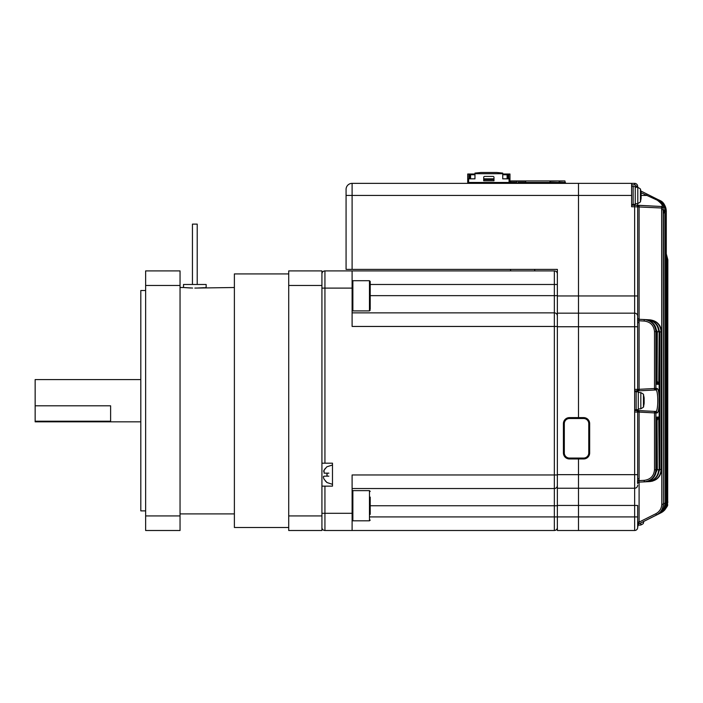 <?xml version="1.0" encoding="UTF-8"?>
<svg xmlns="http://www.w3.org/2000/svg" width="703" height="703" viewBox="0 0 703 703"><rect width="100%" height="100%" fill="white"/><g stroke="black" fill="none" stroke-linecap="round" stroke-linejoin="round"><path stroke-width="1.05" d="M352.106 530.501L554.351 530.501L324.935 530.501L352.106 530.501L352.106 474.964L554.351 474.964L554.351 326.447L352.106 326.447L352.106 270.901L554.351 270.901A3.023 3.023 0 0 1 557.365 273.924A3.023 3.023 0 0 0 554.351 270.901L554.351 284.487L370.217 284.487M554.351 530.501A3.023 3.023 0 0 0 557.365 527.487A3.023 3.023 0 0 1 554.351 530.501L554.351 488.541A3.023 3.023 0 0 0 557.365 485.527A3.023 3.023 0 0 1 554.351 488.541L352.106 488.541M352.106 288.107L324.935 288.107L324.935 463.189L332.484 463.189L332.484 486.133L321.921 486.133M557.365 326.447L554.351 326.447L554.351 312.861A3.023 3.023 0 0 1 557.365 315.884A3.023 3.023 0 0 0 554.351 312.861L352.106 312.861M321.921 288.107L324.935 288.107L324.935 270.901A3.023 3.023 0 0 0 321.921 273.924A3.023 3.023 0 0 1 324.935 270.901L352.106 270.901M324.935 463.189L321.921 463.189M534.728 270.901L534.728 269.39L537.751 269.39M353.609 269.39L510.58 269.39L510.58 270.901M321.921 527.487A3.023 3.023 0 0 0 324.935 530.501A3.023 3.023 0 0 1 321.921 527.487M332.484 464.999L326.851 466.81L324.083 470.131L325.375 468.295M323.608 471.247L324.083 470.131L324.083 473.154L327.062 473.154L327.062 476.168L324.083 476.168C323.231 476.353 323.231 477.363 324.083 479.191L326.851 482.504L332.484 484.323M327.062 482.504L325.375 481.019M323.433 477.065L324.083 476.168L328.863 476.168M327.062 476.168L326.851 474.657M324.083 473.154L328.863 473.154M578.499 183.36L631.628 183.36L631.628 195.434L578.499 195.434L578.499 183.36L352.106 183.36L352.106 195.434L578.499 195.434L578.499 295.954L578.499 183.36L634.642 183.36A3.023 3.023 0 0 1 637.665 186.383L637.665 187.35M352.106 269.39L346.069 269.39L346.069 195.434L352.106 195.434L352.106 269.39L557.365 269.39L557.365 295.954L578.499 295.954L578.499 326.746L634.642 326.746L634.642 206.761L631.628 206.761L631.628 195.434M578.499 417.608L578.499 326.746L578.499 417.608M557.365 295.954L557.365 488.242L578.499 488.242L557.365 488.242L557.365 530.501L578.499 530.501L578.499 458.962L578.499 474.657L634.642 474.657L634.642 326.746L637.665 326.746L637.665 389.383L637.63 317.941L637.612 320.928L639.009 320.779L639.097 322.642L639.097 390.815L634.642 390.894M346.069 269.39L346.069 189.397A6.037 6.037 0 0 1 352.106 183.36A6.037 6.037 0 0 0 346.069 189.397A6.037 6.037 0 0 1 352.106 183.36M631.628 205.25L636.153 205.25A1.511 1.511 0 0 1 637.665 206.761L637.665 317.765L637.665 295.954L578.499 295.954L578.499 313.16L557.365 313.16L578.499 313.16L578.499 326.746L557.365 326.746M370.217 295.655L554.351 295.655L554.351 284.487L557.365 284.487L557.365 269.39L540.765 269.39M641.083 193.448L641.127 192.824A21.099 19.499 180 0 0 641.057 192.306A21.134 21.134 0 0 0 640.442 189.52L640.442 201.357A21.134 21.134 0 0 0 641.057 198.571A21.099 19.499 0 0 0 641.127 198.044L640.653 197.42M641.083 197.429A21.099 19.499 180 0 0 641.127 197.139L641.127 195.654A21.099 8.058 0 0 0 641.057 195.434L646.444 195.434L647.041 194.09L658.351 199.749C662.077 201.04 664.3 204.652 665.047 210.575L663.201 209.679L663.439 504.077L663.439 210.768L664.862 210.689L663.439 213.694M641.057 192.306A21.099 19.499 180 0 0 640.626 190.267A20.633 7.048 151.7 0 1 640.626 191.181A21.099 19.499 0 0 1 641.127 193.738L641.127 195.223A21.099 8.058 180 0 1 640.626 196.286A20.633 17.065 52.6 0 1 640.626 198.492A21.099 8.058 0 0 0 641.127 197.429M641.127 197.139L640.653 197.104M644.141 398.706L644.141 398.091A21.099 19.499 180 0 0 644.071 397.573A21.134 21.134 0 0 0 643.456 394.787L643.456 406.615A21.134 21.134 0 0 0 644.071 403.83A21.099 19.499 0 0 0 644.141 403.311L644.141 402.696A21.099 19.499 180 0 0 644.141 402.397L644.141 400.921A21.099 8.058 0 0 0 644.071 400.701M644.071 397.573A21.099 19.499 180 0 0 643.64 395.525A20.633 7.048 151.7 0 1 643.64 396.439A21.099 19.499 0 0 1 644.141 399.005L644.141 400.49A21.099 8.058 180 0 1 643.64 401.545A20.633 17.065 52.6 0 1 643.64 403.759A21.099 8.058 0 0 0 644.141 402.696L643.676 402.687M644.141 402.397L643.676 402.362M643.456 521.564L643.456 522.839A21.134 21.134 0 0 0 643.825 521.38L659.432 513.515M565.221 182.534L564.913 180.952L510.879 180.952L510.58 182.455M563.235 180.952L563.973 180.952M525.976 180.952L549.825 180.952L550.124 182.455L550.133 181.251L559.166 180.952M516.617 183.36L516.617 180.952L518.278 180.952M557.523 180.952C565.309 180.952 565.309 180.952 557.523 180.952M537.294 180.952L534.5 180.952L537.294 180.952M536.916 180.952L527.083 180.952M564.913 180.952L559.166 181.251L559.166 182.455M510.58 181.251L525.677 181.251L525.677 182.455M563.56 180.952L551.486 180.952M518.041 183.36A0.782 0.782 0 0 1 518.462 183.246L564.887 183.246L564.887 182.455L531.406 182.455L531.406 183.211L551.934 183.211L551.934 182.455M551.934 183.211L531.406 183.211M531.406 182.455L518.462 182.455L518.462 183.246M564.887 182.455A0.782 0.782 0 0 1 565.669 183.246L565.669 183.36M517.672 183.36L517.672 183.246A0.782 0.782 0 0 1 518.462 182.455M468.532 183.36A0.782 0.782 0 0 1 468.954 183.246L515.378 183.246A0.782 0.782 0 0 1 515.8 183.36M515.378 183.246L515.378 182.455L481.906 182.455L481.906 183.211L502.434 183.211L502.434 182.455M502.434 183.211L481.906 183.211M481.906 182.455L468.954 182.455L468.954 183.211M515.378 182.455A0.782 0.782 0 0 1 516.169 183.246L516.169 183.36M468.172 183.36L468.172 183.246A0.782 0.782 0 0 1 468.954 182.455M467.715 183.36L467.715 174.01L474.964 174.01M493.981 178.834L483.717 178.834M502.733 174.01L509.974 174.01L509.974 182.455M493.981 180.794L483.717 180.794L483.717 177.323A0.905 0.905 0 0 1 484.622 176.418L493.075 176.418A0.905 0.905 0 0 1 493.981 177.323L493.981 180.794M509.974 178.834L502.733 178.834L502.733 173.703L474.964 173.703L474.964 178.834L467.715 178.834M469.674 178.834L469.674 174.757L474.964 174.757M469.674 174.757L468.927 174.01L468.927 178.834M483.717 179.59L493.981 179.59M502.733 174.757L507.109 174.757L507.109 178.834M508.77 178.834L508.77 174.01L508.014 174.757L507.109 174.757L507.109 174.01M474.964 173.703L474.964 173.096L480.843 172.499L496.845 172.499L502.733 173.096L502.733 173.703M508.014 174.757L508.014 178.834M667.85 259.794L666.286 253.853L667.85 259.794L667.648 502.012L667.85 259.794L667.683 501.81L667.692 259.785L666.286 254.143L667.692 259.785L667.683 501.81M666.286 252.052L666.286 251.129M638.271 524.192L637.665 527.487A3.023 3.023 0 0 1 634.642 530.501L578.499 530.501L578.499 516.916L634.642 516.916L634.642 474.657L637.665 474.657L637.665 412.02L637.665 483.638A1.511 1.511 0 0 1 639.097 482.135L649.537 481.581L639.097 482.135L639.097 522.101L637.665 522.101M557.365 505.448L578.499 505.448L578.499 516.916L370.217 516.916M637.665 527.487A3.023 3.023 0 0 1 634.642 530.501A3.023 3.023 0 0 0 637.665 527.487A3.023 3.023 0 0 1 634.642 530.501A3.023 3.023 0 0 0 637.665 527.487L637.665 505.448L578.499 505.448L578.499 474.657L557.365 474.657M656.479 381.316L657.323 381.404L658.729 384.374L656.453 384.251L656.479 331.658L655.917 331.631L655.917 388.504L657.05 388.443C658.105 388.68 658.808 391.509 659.15 396.931L659.15 404.48C658.808 409.902 658.105 412.731 657.05 412.96L655.917 412.907L655.917 469.78L656.453 469.753L656.453 417.151L658.729 417.028L657.323 419.999L656.479 420.086M659.15 396.931L659.15 331.79L658.729 384.374L656.479 382.819L656.795 381.334M634.642 410.517L655.653 411.457L637.674 410.517L637.665 409.612M637.665 391.799L637.665 390.894L639.097 390.815L639.097 389.313L654.519 388.504L654.519 390.007L637.665 390.894L638.403 389.383L639.097 389.313L639.097 390.815L655.653 389.954C658.491 389.031 658.483 412.397 655.653 411.457A1.511 1.485 93 0 1 657.05 412.96M637.63 483.462A1.511 1.503 -93 0 1 639.045 482.135L639.009 480.624L644.185 480.36C650.442 479.543 653.887 476.01 654.519 469.78L654.519 412.907L655.917 412.907A1.511 1.485 93 0 0 654.519 411.396L654.519 412.907L639.097 412.099L639.097 410.587L639.097 478.769L639.009 480.624L637.612 480.483L637.507 482.425M644.941 481.827C651.909 480.896 655.758 476.871 656.479 469.753L656.479 469.753C655.811 476.81 651.971 480.834 644.941 481.827L644.185 481.863C651.312 480.914 655.222 476.88 655.917 469.78L654.519 469.78M647.665 481.678C654.686 480.685 658.509 476.669 659.15 469.613L658.729 417.028L656.479 418.584M653.403 477.776L657.323 469.63L657.068 418.531M636.153 205.25L661.76 206.515L637.674 205.25L639.097 205.32L639.097 319.276L647.665 319.724L639.097 319.276A1.511 1.511 0 0 1 637.665 317.765L637.63 317.941A1.511 1.503 93 0 0 639.045 319.276L639.009 320.779L644.185 321.051L639.097 320.779M657.068 382.88L657.323 331.772L653.412 323.635M654.519 331.631C653.869 325.384 650.433 321.851 644.185 321.051L644.185 319.54C651.294 320.48 655.205 324.505 655.917 331.631L654.519 331.631L654.519 388.504L655.917 388.504A1.511 1.485 87 0 1 654.519 390.007M649.563 319.97L647.665 319.724L649.537 319.821C656.593 320.779 660.469 324.804 661.154 331.895L661.154 469.507L661.47 331.913L659.739 331.895L656.83 324.663M656.83 476.739L659.739 469.507L659.739 331.895M661.47 331.913C660.829 324.848 657.006 320.832 650.011 319.847C657.287 321.13 661.11 325.146 661.488 331.913L661.488 469.49C660.846 476.537 657.024 480.562 650.011 481.555L649.563 481.432M661.778 504.192L663.201 504.192C662.999 509.095 660.741 512.724 656.417 515.088L655.82 513.744C659.616 511.67 661.602 508.489 661.778 504.192L661.646 208.009L634.642 206.761L634.642 205.25L637.665 205.25L637.665 203.527M657.243 200.179L657.832 199.485C662.78 203.729 664.555 206.489 663.157 207.772A1.511 1.503 93 0 0 661.76 206.515C663.096 205.636 661.585 203.518 657.243 200.179L641.118 192.771M580.616 183.36L588.156 183.36M578.499 488.242L634.642 488.242L578.499 488.242M578.499 313.16L634.642 313.16L578.499 313.16M665.047 502.742L666.286 502.68L666.163 211.128L666.163 502.742C665.969 507.61 663.729 511.23 659.44 513.577L638.5 524.051L639.097 522.101L655.82 513.744M666.286 502.285L667.165 502.25L667.165 259.759L667.085 502.285C666.901 507.153 664.669 510.756 660.389 513.102L660.389 513.067M663.298 212.201L664.862 210.689L665.038 503.286L665.038 210.575C664.853 205.698 662.621 202.086 658.351 199.749M640.811 190.97L647.041 194.09L640.811 190.97M657.832 199.485L659.44 200.285C663.72 202.622 665.961 206.243 666.163 211.128L665.047 211.128M658.351 514.121C662.63 511.766 664.862 508.155 665.038 503.286C665.539 507.223 663.307 510.835 658.351 514.121L656.734 514.93C661.022 512.575 663.254 508.954 663.439 504.077L663.439 504.077C662.542 510.694 661.98 511.09 656.734 514.93M643.825 521.38L661.075 512.759C666.049 508.497 668.219 505.712 667.586 504.42C668.219 505.721 666.049 508.497 661.075 512.759L664.159 510.563M637.665 485.228A3.023 3.023 0 0 1 634.642 488.242A3.023 3.023 0 0 0 637.665 485.228A3.023 3.023 0 0 1 634.642 488.242A3.023 3.023 0 0 0 637.665 485.228M637.665 316.183A3.023 3.023 0 0 0 634.642 313.16A3.023 3.023 0 0 1 637.665 316.183A3.023 3.023 0 0 0 634.642 313.16M656.453 331.658C655.794 324.575 651.953 320.55 644.941 319.584C652.235 320.849 656.084 324.874 656.479 331.658L656.47 383.302M659.739 469.507L661.154 469.507C660.486 476.59 656.611 480.615 649.537 481.581M657.323 469.63L658.729 469.63C658.052 476.722 654.159 480.755 647.059 481.713L647.085 481.52M647.085 319.883L647.059 319.689C654.141 320.638 658.034 324.663 658.729 331.772L657.323 331.772M659.15 331.79C658.5 324.724 654.669 320.7 647.665 319.724C654.941 320.999 658.781 325.023 659.168 331.79L659.168 399.128M667.85 501.907L666.962 506.38M666.462 507.469L664.687 510.009M664.388 510.334L662.867 511.661M667.165 502.012L667.648 502.012C667.463 506.863 665.24 510.466 660.969 512.812L660.969 512.803M660.495 513.049C664.757 510.703 666.98 507.1 667.165 502.25L667.165 502.25C667.657 506.169 665.433 509.772 660.495 513.049M659.607 513.498C663.878 511.143 666.101 507.54 666.286 502.68L666.286 502.68C666.778 506.608 664.555 510.211 659.607 513.498M663.447 503.374L664.862 503.374C664.678 508.26 662.419 511.881 658.113 514.236L658.096 514.139M666.286 254.214L667.648 259.785L667.165 259.785M667.165 259.759L666.286 255.233L667.165 259.759L667.165 502.25M666.286 255.435L667.085 259.759L666.286 259.759M663.157 207.772L663.201 209.679L661.778 209.679M666.286 211.19C666.092 206.313 663.869 202.71 659.607 200.373C663.316 201.664 665.548 205.267 666.286 211.19L666.286 502.68M638.5 524.051A1.511 1.511 0 0 0 637.665 525.396A1.511 1.511 0 0 1 638.5 524.051A1.511 1.511 0 0 0 637.665 525.396A1.511 1.511 0 0 1 638.5 524.051M663.447 504.077L663.439 210.768M639.097 478.769L637.665 478.769M638.403 412.02L637.674 410.517L639.097 410.587L639.097 412.099L634.642 412.02M637.665 322.642L639.097 322.642M644.185 480.36L644.185 481.863M657.05 388.443A1.511 1.485 87 0 1 655.653 389.954M656.479 469.753L656.479 418.074M656.795 418.566L656.795 420.078M636.153 410.517A1.511 1.511 0 0 1 637.665 412.02M634.642 389.383L637.665 389.383A1.511 1.511 0 0 1 636.153 390.894M637.674 205.25L638.403 206.761M661.646 206.506L661.646 208.009L663.052 207.78A1.511 1.503 93 0 0 661.646 206.506M633.139 186.532L635.248 186.532L635.248 204.345L633.139 204.345M636.153 391.799L638.271 391.799L638.271 409.612L636.153 409.612M631.628 204.494L633.139 204.494L633.139 186.383L631.628 186.383M634.642 409.761L636.153 409.761L636.153 391.65L634.642 391.65M288.713 527.487L234.38 527.487L234.38 273.924L288.713 273.924M321.921 515.932L321.921 530.501L288.713 530.501L288.713 270.901L321.921 270.901L321.921 515.932L288.713 515.932M288.713 285.471L321.921 285.471M180.047 285.471L180.047 270.901L145.635 270.901L145.635 285.471L180.047 285.471L180.047 515.932L145.635 515.932L145.635 285.471M145.635 515.932L145.635 530.501L180.047 530.501L180.047 515.932M145.635 510.879L140.802 510.879L140.802 290.524L145.635 290.524M192.622 288.054L183.755 287.527M184.353 287.589L190.495 287.993M197.051 288.054L204.301 287.676M205.364 287.58L205.935 287.527M234.38 287.509L194.836 288.072M206.155 287.509L206.155 284.487L183.518 284.487L183.518 287.509L180.047 287.509M197.218 284.487L197.218 224.116L192.446 224.116L192.446 284.487M140.802 379.576L35.15 379.576L35.15 405.816L110.617 405.816L110.617 421.202L35.15 421.202L35.15 421.835L140.802 421.835M35.15 421.202L35.15 405.816M369.462 280.717L352.862 280.717L352.862 310.902L369.462 310.902L369.462 280.717L370.217 281.472L370.217 309.056M370.217 287.167L370.217 292.483M370.217 497.1L370.217 514.376M370.217 502.408L370.217 511.046M569.448 458.057L569.448 458.962A6.037 6.037 0 0 1 563.411 452.925L563.411 423.645A6.037 6.037 0 0 1 569.448 417.608L583.631 417.608A6.037 6.037 0 0 1 589.668 423.645L589.668 452.925A6.037 6.037 0 0 1 583.631 458.962L569.448 458.962A6.037 6.037 0 0 1 563.411 452.925L564.316 452.925A5.132 5.132 0 0 0 569.448 458.057L583.631 458.057A5.132 5.132 0 0 0 588.763 452.925L588.763 423.645A5.132 5.132 0 0 0 583.631 418.513L569.448 418.513A5.132 5.132 0 0 0 564.316 423.645L564.316 452.925M557.365 505.747L370.217 505.747M557.365 485.527A3.023 3.023 0 0 1 554.351 488.541L554.351 474.964L557.365 474.964M324.935 486.133L324.935 513.295L352.106 513.295M554.351 312.861L554.351 295.655L557.365 295.655M321.921 513.295L324.935 513.295L324.935 530.501M635.248 187.139L637.806 187.358C640.09 188.545 640.969 189.265 640.442 189.52C640.969 189.265 640.09 188.545 637.806 187.358L637.806 203.518L635.248 203.738M643.456 394.787C643.983 394.532 643.104 393.812 640.828 392.626L640.828 408.777L638.271 409.005M640.828 522.883L640.828 525L638.271 525.22M509.069 182.455L509.069 178.834M468.62 178.834L468.62 182.534M470.588 174.01L470.588 178.834M634.642 530.501L634.642 516.916L637.665 516.916M636.153 187.218L636.153 186.383A1.511 1.511 0 0 0 634.642 184.871L631.628 184.871M659.168 402.283L659.168 469.613L659.15 404.48M634.642 184.871L634.642 183.36A3.023 3.023 0 0 1 637.665 186.383L636.153 186.383M665.038 210.575L665.038 503.286M637.665 389.383L638.403 389.383M369.462 490.641L352.862 490.641L352.862 520.826L369.462 520.826L369.462 490.641L370.217 491.397M564.316 423.645L563.411 423.645A6.037 6.037 0 0 1 569.448 417.608L569.448 418.513M588.763 452.925L589.668 452.925A6.037 6.037 0 0 1 583.631 458.962L583.631 458.057M583.631 418.513L583.631 417.608A6.037 6.037 0 0 1 589.668 423.645L588.763 423.645M640.442 201.357C640.969 201.612 640.09 202.332 637.806 203.518M640.828 392.626L638.271 392.406M643.456 406.615C644.176 406.659 643.298 407.38 640.828 408.777M643.456 522.839C642.744 523.26 644.827 523.058 640.828 525M659.168 469.613L658.263 474.191L655.776 477.996L652.138 480.571L649.423 481.458M661.488 469.49L661.251 471.889L659.537 476.08L656.382 479.349L652.05 481.274M664.344 510.378L665.02 509.622M665.609 508.858L667.586 504.438M662.709 511.775L661.11 512.742M234.38 513.902L180.047 513.902M352.862 280.717L352.106 281.472L352.862 280.717M352.862 310.902L352.106 310.146M369.462 310.902L370.217 310.146M352.862 490.509L352.106 491.265M352.862 490.641L352.106 491.397M352.862 520.826L352.106 520.079M369.462 520.826L370.217 520.079"/></g></svg>
